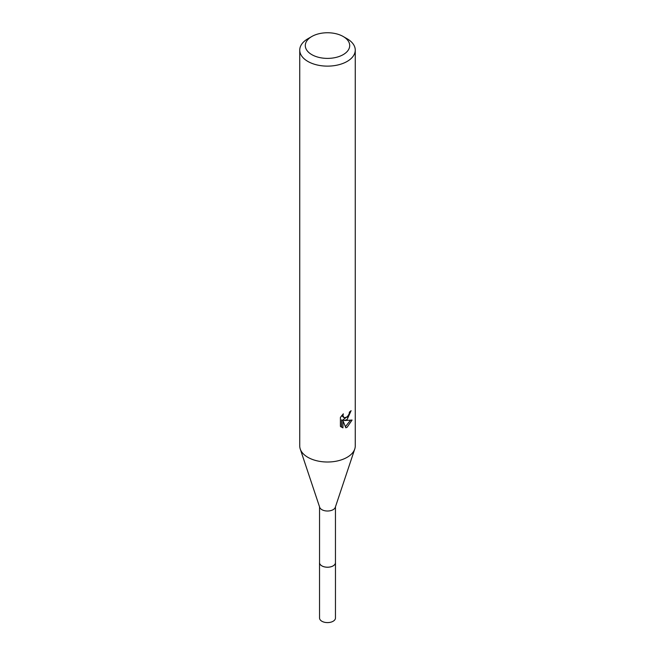 <?xml version="1.0" encoding="UTF-8"?>
<svg xmlns="http://www.w3.org/2000/svg" width="655" height="655" viewBox="0 0 655 655"><rect width="100%" height="100%" fill="white"/><g stroke="black" fill="none" stroke-linecap="round" stroke-linejoin="round"><path stroke-width="0.98" d="M335.458 506.864L335.458 562.62A7.958 4.593 180 0 1 333.125 565.863A7.958 4.593 180 0 1 324.454 566.862A7.958 4.593 180 0 1 319.542 562.62L319.542 506.864M335.458 562.408A7.966 4.601 180 0 1 333.133 565.887A7.966 4.601 180 0 1 324.274 566.837A7.966 4.601 180 0 1 319.542 562.408M343.204 36.508L347.125 38.768A27.756 16.023 180 0 1 355.256 50.108L355.256 445.981A27.756 16.023 180 0 1 354.756 449.011L335.311 507.289A7.958 4.593 180 0 1 333.125 509.672A7.958 4.593 180 0 1 325.167 510.818A7.958 4.593 180 0 1 319.689 507.289L300.244 449.011A27.756 16.023 180 0 1 299.744 445.981L299.744 50.108A27.756 16.023 180 0 1 307.875 38.768L311.796 36.508A22.204 12.822 180 0 1 343.204 36.508A22.204 12.822 180 0 1 343.204 54.635A22.204 12.822 180 0 1 311.796 54.635A22.204 12.822 180 0 1 311.796 36.508L307.875 38.768M354.756 449.011A27.756 16.023 180 0 1 347.125 457.313A27.756 16.023 180 0 1 319.362 461.308A27.756 16.023 180 0 1 300.244 449.011M347.125 419.536L344.464 420.543L352.071 420.051L347.125 427.248L345.824 427.797L342.942 420.616L342.942 427.862L340.412 426.372L340.412 417.431L343.326 413.821L342.933 415.589L344.014 417.718L347.125 417.137L349.131 413.935L349.426 412.077A27.756 16.023 0 0 0 351.113 410.669L347.125 419.536M355.256 50.108A27.756 16.023 180 0 1 347.125 61.439A27.756 16.023 180 0 1 316.881 64.91A27.756 16.023 180 0 1 299.744 50.108M348.304 415.769L343.146 419.781L344.464 420.543M349.352 413.018L349.582 411.962M344.014 417.718L341.697 415.606M340.96 426.88L341.607 427.093L341.607 419.847L342.942 420.616M345.398 426.708L350.335 420.404M341.607 427.093L342.942 427.862M335.458 562.317A7.975 4.601 180 0 1 335.475 562.629L335.458 618.009A7.958 4.593 180 0 1 330.546 622.25A7.958 4.593 180 0 1 321.875 621.251A7.958 4.593 180 0 1 319.542 618.009L319.525 562.629A7.975 4.601 180 0 1 319.542 562.317M335.475 562.629A7.975 4.601 180 0 1 330.554 566.886A7.975 4.601 180 0 1 321.859 565.887A7.975 4.601 180 0 1 319.525 562.629"/></g></svg>
